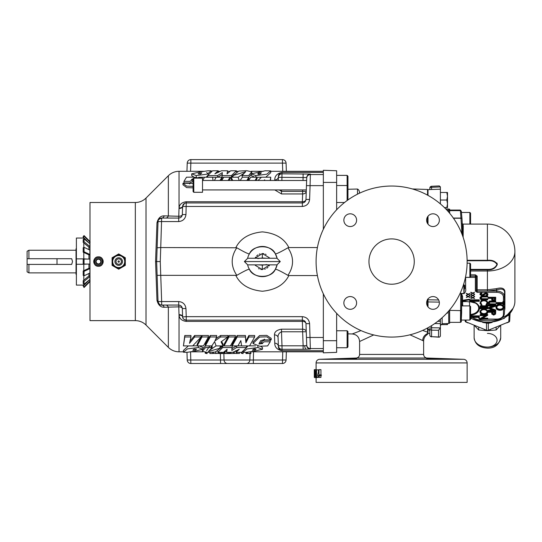 <?xml version="1.0" encoding="UTF-8"?>
<svg xmlns="http://www.w3.org/2000/svg" width="542" height="542" viewBox="0 0 542 542"><rect width="100%" height="100%" fill="white"/><g stroke="black" fill="none" stroke-linecap="round" stroke-linejoin="round"><path stroke-width="0.81" d="M182.972 184.754L186.638 187.6L193.081 187.857M193.413 178.508L191.428 179.598L192.837 179.761L189.72 181.374L183.982 181.326L186.509 177.214L192.905 177.112L200.506 178.135M193.081 186.38L186.638 186.109L182.966 183.25L193.081 183.399M146.015 198.067L146.015 325.051A15.101 15.101 0 0 0 135.331 320.627L89.999 320.627L89.999 202.491L135.331 202.491A15.101 15.101 0 0 0 146.015 198.067L168.352 175.73A15.101 15.101 0 0 1 179.029 171.306L203.711 171.306M211.258 171.306L211.793 171.306M218.189 171.306L219.957 171.306M227.579 171.306L229.869 171.306M236.339 171.306L237.681 171.306M251.278 171.306L263.29 171.306M270.749 171.306L323.344 171.306M323.344 350.755L282.043 350.755C277.118 349.685 274.692 347.151 274.767 343.161L274.462 334.895C274.442 331.86 276.786 329.956 281.501 329.184L302.639 329.184L302.355 321.386L186.238 321.386C181.916 320.83 179.51 318.757 179.029 315.173L178.772 306.86L164.219 307.246C160.642 307.361 158.23 305.065 156.977 300.349L155.574 261.562L156.977 222.769C158.217 218.067 160.635 215.77 164.219 215.872L178.772 216.258L179.029 207.945C179.504 204.375 181.902 202.302 186.238 201.739L302.355 201.739L302.639 193.941L281.501 193.941L274.787 189.937M274.747 180.486L274.767 179.964C274.692 175.974 277.118 173.447 282.043 172.37L323.344 172.37M258.012 180.486L261.468 177.214L270.749 177.214L270.458 180.486M231.962 180.486L231.102 178.874L231.102 177.214L238.08 177.214L239.225 180.486M240.16 180.486L242.369 177.214L248.825 177.214L248.825 178.874L247.782 180.486M248.656 180.486L250.668 177.214L257.023 177.214L257.023 178.874L255.987 180.486M221.719 180.486L223.731 177.214L230.086 177.214L230.086 178.874L229.049 180.486M214.368 180.486L216.217 177.214L222.017 177.214L222.017 178.874L220.94 180.486M231.102 177.275L230.086 177.275M223.69 177.275L222.017 177.275M222.362 174.341L217.545 177.275L217.545 175.588L207.688 175.588L207.688 177.275M216.183 177.275L212.566 177.275M207.688 175.588L212.566 170.777L218.189 170.777L214.903 173.819L221.414 170.777L227.579 170.777L227.369 173.515M233.521 174.863L231.495 177.214M198.67 177.275L204.564 177.268M206.217 177.22L208.074 175.073M191.678 173.867L199.896 171.943L207.986 170.784L211.258 170.811L207.274 174.138L196.272 175.581L191.678 173.867L191.678 175.594L193.718 176.936M248.703 177.214L251.237 174.348M238.101 177.281L244.096 173.169M242.03 175.574L245.756 171.611L232.985 175.567L238.914 171.048L246.712 170.689L251.773 171.807L248.642 175.581L242.03 175.574L242.328 177.275M257.023 177.281L261.407 177.268M265.783 177.214L270.749 172.674L270.749 170.893L266.745 174.219L255.831 175.581L251.237 173.867L265.167 170.777L270.749 170.893M251.237 173.867L251.237 175.594L254.943 177.214M183.982 181.326L183.982 182.911L189.72 182.952L192.837 181.367L192.837 179.761M146.015 325.051L168.352 347.388L168.352 307.314A3.625 2.764 90 0 0 165.791 305.058M185.953 308.554L182.329 308.554C182.044 306.433 180.838 305.268 178.711 305.058L161.658 305.058L161.658 301.562L158.034 301.562L157.119 275.35L236.807 275.343C230.675 266.156 230.675 256.969 236.807 247.782L160.75 247.552L160.263 261.562L161.658 301.562L178.711 301.562C182.966 301.982 185.384 304.313 185.953 308.554L186.238 316.663L182.634 316.935A3.625 2.148 173.7 0 0 179.029 315.173L179.029 351.812A15.101 15.101 0 0 1 168.352 347.388M179.029 351.812L183.413 351.812M190.879 351.812L202.891 351.812M224.313 351.812L224.991 351.812M250.932 351.812L323.344 351.812M222.674 345.904L220.655 348.255M232.152 345.843L230.479 345.843M224.083 345.843L223.06 345.843M246.481 345.843L246.481 347.537L236.617 347.537L236.617 345.843L231.807 348.777M241.603 345.843L237.985 345.843M226.8 349.604L226.59 352.341L232.755 352.341L239.266 349.299L235.98 352.341L241.603 352.341L246.481 347.537M254.645 336.975L254.645 335.491L248.88 335.491L245.912 341.155L245.411 335.491L237.193 335.491L232.152 344.245L232.152 345.904L237.952 345.904L240.817 340.613L241.61 345.904L249.571 345.904L254.645 336.975L248.88 336.975L245.912 342.754L245.411 336.975L237.193 336.975L232.152 345.904M235.357 336.975L235.357 335.491L228.92 335.491L224.083 344.245L224.083 345.904L230.431 345.904L235.357 336.975L228.92 336.975L224.083 345.904M208.426 336.975L208.426 335.491L201.99 335.491L197.146 344.245L197.146 345.904L203.501 345.904L208.426 336.975L201.99 336.975L197.146 345.904M216.658 336.975L216.658 335.491L210.221 335.491L205.343 344.245L205.343 345.904L211.8 345.904L214.625 341.636L216.089 345.904L223.06 345.904L221.061 341.839L227.864 336.975L220.614 336.975L214.91 340.925L216.658 336.975L210.221 336.975L205.343 345.904M227.864 336.975L227.864 335.491L220.614 335.491L215.912 338.716M223.06 345.904L223.06 344.245L221.624 341.467M190.953 336.975L190.953 335.491L184.802 335.491L183.42 345.904L192.701 345.904L201.136 336.975L194.653 336.975L189.49 343.337L190.953 336.975L184.802 336.975L183.42 345.904M201.136 336.975L201.136 335.491L194.653 335.491L190.032 341.135M197.146 345.837L192.762 345.85M188.386 345.904L183.413 350.444L183.413 352.225L187.01 352.334L194.707 351.182L202.925 349.251L198.338 347.537L187.424 348.899L183.413 352.225M202.925 349.251L202.925 347.53L199.226 345.904M250.702 351.65L250.932 353.526L247.667 353.391L250.648 353.147L246.773 353.459L246.773 352.354M224.991 353.56L230.12 353.56L229.252 353.526L229.252 353.127L224.991 353.56L224.991 351.744L226.59 351.623M270.194 341.799L270.194 340.22L264.449 340.166L261.332 341.751L261.332 343.364L262.741 343.52L258.927 343.98L260.614 340.688L264.611 339.461L264.503 339.942L271.19 339.895L266.779 336.839L259.571 337.056L252.992 343.526L259.733 346.236L267.653 345.904L270.194 341.799L264.449 341.745L261.332 343.364M261.332 342.883L259.489 342.869M271.19 338.357L266.779 335.356L259.571 335.573L252.992 341.914L252.992 343.526M255.492 345.85L249.605 345.85M247.945 345.904L246.095 348.045M262.484 349.251L257.897 347.537L246.888 348.987L242.911 352.314L246.183 352.341L254.273 351.182L262.484 349.251L262.484 347.53L260.445 346.182M205.465 345.904L202.925 348.77M219.856 347.537L220.892 346.25M216.068 345.85L210.072 349.949M210.709 347.537L211.847 345.843M220.885 347.957L208.413 351.514L212.132 347.544L205.526 347.537L202.396 351.318L207.43 352.429L215.181 352.083L220.885 347.957M323.344 293.845L323.344 352.835L336.636 352.368L336.636 313.33M323.344 182.417L336.636 182.417L336.636 170.75L323.344 170.29L323.344 229.273M336.636 182.417L336.636 209.788M347.117 200.547L347.117 175.371L336.636 175.371M347.117 175.371L347.964 176.225L347.964 199.937M347.117 330.755L347.964 331.609L347.964 346.9L347.117 347.747L347.117 330.755L336.636 330.755M347.964 333.858L352.225 333.96L360.999 330.593M357.51 194.185L357.51 189.036A3.625 3.625 0 0 1 359.441 192.241L359.441 193.237L359.441 192.241M347.964 189.266L357.51 189.036M422.638 330.41L427.557 332.185L427.557 327.971M427.557 299.123L427.557 306.264M412.32 188.941L427.557 189.47L427.557 195.147M427.557 216.854L427.557 223.5M409.962 334.814L422.665 340.532C423.932 341.175 423.932 341.182 422.665 340.532C422.841 337.327 424.474 334.99 427.557 333.52L427.557 332.185M428.011 298.974L428.011 306.914M428.011 216.211L428.011 224.144M431.554 186.279A1.816 1.816 0 0 0 429.826 188.088L429.826 189.558L429.826 188.088A1.816 0.779 0 0 1 431.574 187.315L431.554 186.279L439.305 185.92L440.395 186.902L440.395 189.185L428.011 189.619L428.011 195.398M428.011 327.727L428.011 333.499L429.826 333.567M429.549 330.213L429.826 331.115A1.816 1.707 180 0 0 428.072 329.407L429.603 330.369M437.787 321.318L440.395 321.345L440.395 336.216L439.305 337.205L438.519 336.995L438.519 330.268L440.395 327.829M440.395 319.204L440.395 321.345M440.395 189.185L440.395 203.914M440.395 331.955L440.395 330.993M440.395 192.478L446.818 192.478L447.496 196.251L446.818 200.025L447.496 203.806L446.818 207.579L447.496 207.579L447.496 192.478L446.818 192.478M440.395 200.025L446.818 200.025M444.42 207.579L446.818 207.579M446.743 313.168L447.496 313.168L447.496 312.355M448.715 310.972L448.715 323.513L442.143 323.743L440.395 325.552M428.011 299.787L438.634 299.97M445.741 208.9L448.715 209.009L448.715 212.146M440.653 324.624L447.496 324.624L447.496 323.554M447.13 323.567L446.818 324.624M439.305 337.205L431.574 336.67A1.816 1.64 180 0 1 429.826 335.031L429.826 328.513A1.816 0.779 -0 0 1 431.574 327.741L440.395 327.883M429.826 328.513A1.816 1.64 0 0 0 431.574 330.153L431.574 325.64M432.997 296.569A6.375 6.375 0 0 0 426.622 302.944A6.375 6.375 0 0 0 432.997 309.313A6.375 6.375 0 0 0 439.366 302.944A6.375 6.375 0 0 0 432.997 296.569M350.227 296.569A6.375 6.375 0 0 0 343.858 302.944A6.375 6.375 0 0 0 350.227 309.313A6.375 6.375 0 0 0 356.602 302.944A6.375 6.375 0 0 0 350.227 296.569M316.094 261.562A75.514 75.514 0 0 0 391.615 337.077A75.514 75.514 0 0 0 467.129 261.562A75.514 75.514 0 0 0 391.615 186.042A75.514 75.514 0 0 0 316.094 261.562M350.227 213.805A6.375 6.375 0 0 0 343.858 220.174A6.375 6.375 0 0 0 350.227 226.549A6.375 6.375 0 0 0 356.602 220.174A6.375 6.375 0 0 0 350.227 213.805M432.997 213.805A6.375 6.375 0 0 0 426.622 220.174A6.375 6.375 0 0 0 432.997 226.549A6.375 6.375 0 0 0 439.366 220.174A6.375 6.375 0 0 0 432.997 213.805M316.094 369.658L316.094 362.93A3.625 3.625 0 0 1 319.597 359.305L356.094 358.032A3.625 3.625 0 0 0 359.597 354.407L359.597 341.507L373.723 334.929M356.094 358.032L427.13 358.032A3.625 3.625 0 0 1 423.634 354.407L359.597 354.407M356.602 358.682L343.858 359L355.688 358.621M355.532 358.621L353.77 358.621M352.598 358.635L351.873 358.648M351.501 358.655L350.2 358.689M348.079 358.75L346.636 358.804M426.744 358.655L439.088 358.946M437.502 358.845L437.13 358.831M433.146 358.689L431.249 358.641M430.612 358.635L427.733 358.614M427.563 358.621L427.116 358.635M427.13 358.032L463.634 359.305L319.597 359.305M316.094 362.93L467.129 362.93A3.625 3.625 0 0 0 463.634 359.305M467.129 362.93L467.129 382.388L316.094 382.388L316.094 377.598M319.346 374.888L319.346 375.66L321.291 375.66L321.291 374.888L319.008 374.888L319.008 369.658L320.939 369.658L320.939 374.888M320.939 375.66L320.939 377.401L318.743 377.401L318.743 375.66L317.571 375.66L319.008 369.658M318.439 375.66L318.439 377.401L316.569 377.401L316.569 369.847L318.439 369.847L318.439 371.771M317.314 376.765L316.962 377.598L315.126 377.598L314.773 375.267L315.132 369.658L317.131 369.847M439.366 359L426.622 358.682M319.346 375.66L319.008 377.401M316.569 377.401L316.108 370.626L316.569 369.847M314.306 369.658L314.292 377.401L314.299 369.658L315.132 369.658L315.586 375.199L316.386 375.199M315.586 375.199L315.471 376.765L316.386 376.765M315.471 376.765L314.699 377.598M315.512 371.616L316.386 371.616M315.315 373.194L316.386 373.194M315.126 376.819L315.132 373.628L315.126 376.819M315.444 375.288L314.861 375.288M314.773 374.888L314.814 374.109M314.624 374.888L314.624 374.109M314.333 375.66L314.773 375.66M314.306 377.401L314.956 377.401M391.615 284.218A22.656 22.656 0 0 1 368.96 261.562A22.656 22.656 0 0 1 391.615 238.907A22.656 22.656 0 0 1 414.264 261.562A22.656 22.656 0 0 1 391.615 284.218M98.461 256.84C92.37 256.549 92.37 266.569 98.461 266.278C104.538 266.576 104.559 256.556 98.461 256.84A4.715 4.715 0 0 0 93.746 261.562A4.715 4.715 0 0 0 98.461 266.271A4.715 4.715 0 0 0 103.17 261.562A4.715 4.715 0 0 0 98.461 256.847M115.717 267.47L115.392 267.281A6.606 6.606 0 0 0 125.304 261.562L125.304 257.748L122.004 255.838L118.698 253.934L115.392 255.838A6.606 6.606 0 0 0 115.392 267.281L118.698 269.191L125.304 265.377L125.304 261.562A6.606 6.606 0 0 0 115.392 255.838L112.092 257.748L112.092 265.377L115.392 267.281M98.461 266.278A4.722 4.722 0 0 1 94.538 264.184M118.698 255.546A6.009 6.009 0 0 0 112.689 261.562A6.009 6.009 0 0 0 118.698 267.572A6.009 6.009 0 0 0 124.707 261.562A6.009 6.009 0 0 0 118.698 255.546M121.401 261.562A2.703 2.703 0 0 0 118.698 258.859A2.703 2.703 0 0 0 115.995 261.562A2.703 2.703 0 0 0 118.698 264.266A2.703 2.703 0 0 0 121.401 261.562M118.698 265.336A3.774 3.774 0 0 0 122.472 261.562C122.248 259.266 120.988 258.006 118.698 257.782A3.774 3.774 0 0 0 114.924 261.562A3.774 3.774 0 0 0 118.698 265.336C120.988 265.113 122.248 263.852 122.472 261.562A3.774 3.774 0 0 0 118.698 257.782M119.355 261.562A0.657 0.657 0 0 1 118.698 262.22A0.657 0.657 0 0 1 118.041 261.562A0.657 0.657 0 0 1 118.698 260.905A0.657 0.657 0 0 1 119.355 261.562M102.384 258.94A4.722 4.722 0 0 1 102.384 264.184M98.461 265.329A3.767 3.767 0 0 0 102.228 261.562A3.767 3.767 0 0 0 98.461 257.789A3.767 3.767 0 0 0 94.687 261.562A3.767 3.767 0 0 0 98.461 265.329M98.461 258.839A2.724 2.724 0 0 0 96.097 262.924A2.724 2.724 0 0 0 101.185 261.562A2.724 2.724 0 0 0 98.461 258.839L96.097 260.201L96.097 262.924L98.461 264.286L100.819 262.924L100.819 260.201L98.461 258.839L99.64 259.516A2.358 2.358 0 0 0 97.282 259.516L96.097 260.201L96.097 262.877M97.282 259.516A2.358 2.358 0 0 0 97.282 263.602A2.358 2.358 0 0 0 99.64 263.602L100.819 262.924L100.819 260.248M97.282 263.602L98.461 264.286M99.64 263.602A2.358 2.358 0 0 0 99.64 259.516M182.634 316.935C182.6 318.547 183.799 319.624 186.238 320.159L186.238 316.663L302.355 316.663C306.616 317.084 309.028 319.421 309.604 323.662L310.363 349.055L303.127 349.305L303.127 345.81L306.745 345.552L306.006 324.387M310.363 349.055A3.625 3.625 178 0 1 306.745 345.552L306.46 337.49L323.344 337.49M317.409 275.566L288.852 275.566C284.225 284.74 275.404 289.963 262.375 291.237C249.347 289.963 240.519 284.74 235.892 275.566M235.892 247.552C240.519 238.378 249.347 233.155 262.375 231.881C275.404 233.155 284.225 238.378 288.852 247.552L317.409 247.552M288.852 247.552L287.938 247.782C294.076 256.989 294.076 266.176 287.938 275.343L288.852 275.566M323.344 172.41L282.043 172.41L281.989 173.819L310.363 174.07L310.085 185.635L306.46 185.635L306.528 183.643M274.767 343.161A3.625 3.279 178 0 1 278.385 346.311C278.29 348.479 279.509 349.949 282.043 350.715L323.344 350.715M274.462 334.895A3.625 2.947 178 0 1 278.087 337.713L278.385 346.311L278.087 337.713C277.748 334.97 278.886 332.991 281.501 331.772L281.989 345.81L303.127 345.81L302.639 331.772L281.501 331.772L281.501 329.184M302.355 316.663L302.355 321.386A3.625 2.405 178 0 1 305.979 323.662C305.695 321.541 304.482 320.376 302.355 320.159L186.238 320.159A3.625 3.625 0 0 1 182.613 316.663L182.329 308.554A3.625 1.816 178 0 0 178.772 306.86L178.711 305.058A3.625 3.625 0 0 1 178.758 305.058A3.625 3.625 0 0 0 178.711 305.058L178.711 301.562M306.264 331.772L302.639 331.772L302.639 329.184A3.625 2.717 178 0 1 306.264 331.772L306.359 334.543M306.433 336.616L306.772 346.311M184.558 203.372L182.634 206.19A3.625 2.148 6.3 0 1 179.029 207.945L179.029 171.306M306.006 198.738L305.979 199.463A3.625 2.405 2 0 1 302.355 201.739L302.355 202.959C304.482 202.749 305.695 201.583 305.979 199.463L306.745 177.566L278.371 177.315L278.385 176.814L278.256 180.486L278.371 177.315A3.625 3.625 2 0 1 281.989 173.819L281.881 180.486M306.264 191.353A3.625 2.717 2 0 1 302.639 193.941L302.639 191.353L306.264 191.353M323.344 174.565L310.349 174.565A3.625 3.625 -178 0 0 306.725 178.061L306.643 180.486L202.518 180.486M202.518 192.295L202.518 178.135L193.792 178.135L193.792 192.295L202.518 192.295M193.792 192.295L193.081 191.583L193.081 178.84L193.792 178.135M279.252 189.937L281.501 191.353L281.501 193.941M282.043 172.37L282.043 172.41C279.509 173.169 278.29 174.639 278.385 176.814A3.625 3.279 2 0 1 274.767 179.964M306.474 185.215L306.677 179.375M306.433 186.502L306.332 189.314M205.242 353.228L207.078 353.608L207.078 353.147L205.242 353.228L205.242 352.3M205.682 353.147L205.682 352.341M207.078 353.147L207.078 352.415M209.883 353.526L212.789 353.486L209.883 353.526M209.883 353.486L209.883 352.463M212.789 353.486L212.789 352.354M218.501 353.459L213.372 353.459L218.501 353.459L218.501 352.341M213.372 353.459L213.372 352.307M215.899 353.127L215.899 351.954M230.797 353.526L233.704 353.486L230.797 353.526M230.797 353.486L230.797 352.341M233.704 353.486L233.704 352.009M239.415 353.459L234.286 353.459L239.415 353.459L239.415 352.341M234.286 353.459L234.286 351.785M236.807 353.127L236.807 352.341M247.545 353.147L247.545 352.361M250.648 353.147L250.648 351.683M246.773 353.459L250.932 353.526M246 353.553L246 352.334M246.678 353.553L246.678 352.347M241.251 353.228L243.094 353.608L243.094 353.147L241.251 353.228L241.251 352.341M241.698 353.147L241.698 352.28M243.094 353.147L243.094 352.354M229.11 353.127L229.11 352.341M229.252 353.127L229.252 352.341M230.12 353.526L230.12 352.341M221.78 353.127L219.178 353.54L224.313 353.54L221.78 353.127L221.78 352.341M223.927 353.316L223.927 352.076M224.313 353.54L224.313 351.805M219.178 353.54L219.178 352.341M219.564 353.309L219.564 352.341M303.127 173.819L303.019 180.486M310.363 174.07A3.625 3.625 -178 0 0 306.745 177.566M323.344 185.635L310.085 185.635L309.604 199.463L305.979 199.463A3.625 3.625 0 0 1 305.979 199.51A3.625 3.625 0 0 0 305.979 199.463M182.634 206.19L182.613 206.461A3.625 3.625 0 0 1 186.238 202.959L185.953 214.564L182.329 214.564L182.613 206.461A3.625 3.625 0 0 1 186.238 202.959L302.355 202.959A3.625 3.625 0 0 0 302.402 202.959A3.625 3.625 0 0 1 302.355 202.959L302.355 206.461L182.613 206.461A3.625 2.134 2 0 1 179.002 208.467M185.953 214.564C185.384 218.805 182.966 221.136 178.711 221.563L178.711 218.06A3.625 3.625 0 0 0 178.758 218.06A3.625 3.625 0 0 1 178.711 218.06C180.838 217.85 182.044 216.685 182.329 214.564A3.625 1.816 2 0 1 178.772 216.258L178.711 218.06L161.658 218.06L158.867 219.375M178.711 221.563L158.034 221.563A3.625 3.625 0 0 1 161.658 218.06A3.625 2.791 90 0 0 164.219 215.872M157.119 247.775L158.034 221.563L156.638 261.562L157.119 247.775L160.737 247.552L161.658 218.06M247.816 257.545L247.64 258.256A15.101 15.101 0 0 1 277.111 258.263L275.363 253.852C276.345 254.062 280.539 252.044 287.938 247.782M275.363 253.852C271.793 244.408 252.958 244.408 249.388 253.852L249.164 254.239M236.807 247.782C244.212 252.044 248.405 254.062 249.388 253.852M236.807 275.343C244.212 271.081 248.405 269.056 249.388 269.266C252.958 278.717 271.793 278.717 275.363 269.266L277.111 264.862A15.101 15.101 0 0 1 247.64 264.862L247.816 265.58M275.363 269.266C276.345 269.056 280.539 271.081 287.938 275.343M309.604 323.662L305.979 323.662A3.625 3.625 0 0 0 305.979 323.608A3.625 3.625 0 0 1 305.979 323.662M303.127 349.305L281.989 349.305A3.625 3.625 178 0 1 278.371 345.81L281.989 345.81L282.043 350.755M179.002 314.658A3.625 2.134 178 0 1 182.613 316.663A3.625 3.625 0 0 0 186.238 320.159L186.238 321.386M165.791 218.06A3.625 2.764 90 0 0 168.352 215.804L168.352 175.73M214.049 353.459L217.823 353.459L214.049 353.459M234.964 353.459L238.737 353.459L234.964 353.459M228.568 353.526L226.319 353.526L228.568 353.309M221.746 353.208L223.25 353.309L221.746 353.208M221.786 353.459L219.856 353.547L221.786 353.459M160.263 261.562L155.574 261.562M157.119 275.35L156.638 261.562M164.219 307.246A3.625 2.791 90 0 0 161.658 305.058A3.625 3.625 0 0 1 158.034 301.562A3.625 1.795 -2 0 0 156.977 300.349M158.156 220.757L158.034 221.563A3.625 1.795 2 0 1 156.977 222.769M158.034 301.562C159.023 304.258 160.236 305.424 161.658 305.058M215.919 353.594L215.919 353.208M236.834 353.594L236.834 353.208M286.074 163.115A3.625 3.625 0 0 0 282.457 159.612A3.625 3.625 -90 0 1 286.074 163.115L286.366 171.306L286.074 163.115L282.457 163.115L282.457 159.612L190.852 159.612A3.625 3.625 -90 0 0 187.227 163.115L190.852 163.115L190.567 171.306M186.943 171.306L187.227 163.115L186.943 171.306M253.344 363.506L253.344 360.01L286.074 360.01A3.625 3.625 -90 0 1 282.457 363.506L190.852 363.506A3.625 3.625 -90 0 1 187.227 360.01L186.963 352.334L187.227 360.01L249.862 360.01L250.038 353.601M282.741 351.812L282.457 363.506A3.625 3.625 0 0 0 286.074 360.01L286.366 351.812M259.991 253.886L259.266 254.144M257.877 254.882L256.657 255.885M255.655 257.104L255.262 257.762M260.77 269.428L262.328 269.584L255.248 265.329M258.548 268.636L259.245 268.967M264.699 269.225L265.397 268.974M266.779 268.236L267.999 267.24M269.008 266.014L269.401 265.35M263.893 253.69L262.328 253.534L269.415 257.789M266.108 254.483L265.397 254.144M266.908 264.591L262.328 265.119L262.328 269.584L269.638 264.862M257.728 258.541L262.328 257.999L262.328 253.534L255.018 258.256M262.328 257.999L266.407 258.256M262.328 265.119L258.249 264.862M244.395 261.562L247.701 258.256L276.962 258.256L280.261 261.562L276.962 264.862L247.701 264.862L244.395 261.562L280.261 261.562M208.609 174.409L206.671 172.546M206.617 350.606L209.788 345.904M223.873 353.587L224.049 360.01A3.625 3.489 -90 0 0 227.538 363.506M246.373 363.506A3.625 3.489 -90 0 0 249.862 360.01L253.344 360.01L253.561 351.812M220.567 363.506L220.398 353.608M84.051 264.069L89.897 264.069L89.897 259.056L84.051 259.056L84.051 264.069L83.197 264.069L83.197 259.056L84.051 259.056M83.793 252.45L83.793 258.873L76.388 258.873L76.388 238.033L83.793 238.033L86.239 240.099L83.793 238.033L83.793 239.083M83.793 242.918L83.793 247.45M87.533 259.056L83.793 258.873M83.793 270.675L83.793 264.252L87.533 264.069M83.793 275.668L83.793 280.207M83.793 284.035L83.793 285.092L86.239 283.019L83.793 285.092L76.388 285.092L76.388 264.252L83.793 264.252M88.956 280.187L89.999 280.302M88.956 273.493L88.956 275.925L89.999 275.925M89.897 264.069L88.956 264.069L88.956 268.256L89.999 268.256M84.051 247.335L84.051 251.773L89.897 254.51L89.897 250.065L84.051 247.335L83.197 247.728L83.197 252.172L88.956 254.862L88.956 259.056L89.897 259.056M83.197 242.423L84.051 241.718L89.897 246.563L89.897 243.71L84.051 238.866L83.197 239.578L83.197 242.423L88.956 247.199L88.956 249.625M83.197 237.064L84.051 236.21L89.897 242.05L89.897 241.447L84.051 235.607L83.197 236.461L83.197 237.064L88.956 242.931M76.388 258.873L76.388 264.252M76.388 274.699L76.036 274.34L76.036 248.778L76.388 248.419M28.916 272.883L27.1 271.833L27.1 251.285L28.916 250.241L28.916 258.717L71.693 258.717L72.526 261.562L71.693 264.408L28.916 264.408L28.916 272.883L76.036 272.883M28.916 258.717L27.1 258.717M27.1 264.408L28.916 264.408M76.036 258.737L76.388 258.737M76.036 264.388L76.388 264.388M83.197 252.172L84.051 251.773M84.051 238.866L84.051 241.718M84.051 235.607L84.051 236.21M83.197 238.033L83.326 237.193M85.467 239.449L83.197 237.315M83.326 285.932L85.467 283.669M83.197 285.81L83.197 285.092M83.197 286.061L84.051 287.517L89.213 282.362L89.897 281.068L84.051 286.908L83.197 286.061L88.956 280.302M84.051 286.908L84.051 287.517M83.197 280.695L83.197 283.547L84.051 284.252L89.897 279.408L89.897 276.562L84.051 281.406L83.197 280.695L88.956 275.925M84.051 281.406L84.051 284.252M83.197 270.953L83.197 275.39L84.051 275.79L89.897 273.053L89.897 268.615L84.051 271.352L83.197 270.953L88.956 268.256M84.051 271.352L84.051 275.79M88.956 254.862L89.999 254.862M88.956 242.816L89.999 242.816M88.956 247.199L89.999 247.199M469.867 224.09L469.867 212.457L461.425 212.457M469.867 212.457L470.571 213.162L470.571 224.09M449.657 210.642L460.429 210.642L460.341 210.066L449.657 210.066M460.429 321.752L460.815 293.459L461.499 293.737L462.57 296.264L462.57 300.275L469.589 299.204L469.589 300.485L479.257 300.485L479.257 299.841L469.589 299.841L462.57 300.912L462.57 300.275M463.512 284.658L464.724 285.295L463.877 293.459L463.817 283.669M461.831 305.905L461.662 296.88L460.815 293.459L463.877 293.459L461.499 293.737A0.908 0.467 126.9 0 0 461.154 294.069M462.57 296.264A0.908 0.644 180 0 0 461.662 296.88L461.33 320.979A0.908 0.847 -174.8 0 0 461.337 320.925M461.283 312.985L461.635 305.905L461.635 312.985L461.283 320.065L461.283 312.985M461.689 302.477A0.908 0.901 12.1 0 1 461.703 302.307L461.703 302.307A0.908 0.901 12.1 0 1 462.577 301.603M461.662 301.962A0.908 0.644 180 0 1 462.57 301.345L462.733 305.905M469.867 305.905L470.571 306.609L470.571 319.353L469.867 320.065L469.867 305.905L461.635 305.905M469.867 263.182L470.571 263.893L470.571 276.637L469.867 277.341L469.867 263.182L467.109 263.182M453.336 218.053L461.106 218.053A0.908 0.847 -5.2 0 1 462.014 218.819L462.014 218.819A0.908 0.847 -5.2 0 1 462.014 218.846A0.908 0.908 0 0 0 462.014 218.819L461.33 211.407A0.908 0.847 -5.2 0 1 461.337 211.468L462.001 218.758M461.906 233.961L461.574 227.328A0.908 0.664 -2.9 0 1 462.353 227.633L462.367 225.736A0.908 0.827 -4.6 0 0 463.268 226.488L463.132 237.355M462.36 225.689L462.014 218.88A0.908 0.664 177.1 0 0 462.014 218.853L462.014 218.853A0.908 0.664 177.1 0 0 461.106 218.236L453.464 218.236M462.733 225.506C462.854 223.345 463.031 223.67 463.268 226.488M467.116 260.289L487.414 260.289C492.285 259.855 495.578 261.244 497.312 264.469C495.584 268.29 492.285 270.106 487.414 269.916L487.414 271.014A27.486 19.437 180 0 0 514.9 251.576L514.9 301.345A27.486 19.437 180 0 1 502.027 317.802M497.969 319.285A27.486 19.437 180 0 1 472.224 317.544M504.568 309.509L504.588 291.813C503.965 289.055 501.364 288.412 496.777 289.882L487.414 291.047L477.177 291.047A0.908 0.617 2.7 0 1 476.269 290.404L476.269 276.732A0.908 0.644 -0 0 1 477.177 276.115L477.177 289.787L487.414 289.787L496.479 288.656C501.519 287.294 504.331 288.188 504.914 291.339L504.914 308.642L504.514 310.729M479.257 318.249L478.64 318.113L479.257 317.483M461.059 231.901L462.041 231.901A0.908 0.664 -0.4 0 1 462.536 232.01L462.353 227.633A0.908 0.772 9.6 0 0 463.132 228.053M470.571 269.381L487.414 269.381C491.994 269.618 495.185 267.992 496.98 264.496C495.185 261.562 491.994 260.316 487.414 260.756L467.123 260.756M462.38 235.208L462.536 232.051A0.908 0.617 -179.7 0 0 462.041 231.949L461.079 231.949M466.296 293.317L468.227 294.191L470.077 293.351L468.532 294.326L470.077 295.302L468.227 294.469L466.296 295.336L467.922 294.326L466.296 293.595M470.829 294.448L472.753 295.315L474.602 294.482L473.064 295.458L474.602 296.433L472.753 295.593L470.829 296.467L472.448 295.458L470.829 294.726M464.724 285.295L464.724 287.87A0.908 0.644 -0 0 0 465.632 288.493C466.086 290.566 465.503 292.321 463.877 293.737M481.621 292.89L479.968 294.509L479.968 293.872L481.371 292.348L477.17 292.348L477.17 291.088L496.777 291.088L496.777 292.348L481.702 292.348L482.001 293.337L481.371 292.348M479.968 294.509L482.014 296.04L486.174 293.71L487.136 294.496L486.167 295.539L487.136 293.852M480.74 293.872L482.021 294.916L486.147 292.592L487.908 293.906L487.908 294.55L486.147 293.229L482.021 295.559L480.74 294.509L482.001 293.337M502.949 304.211L502.949 304.855L503.721 304.855L503.721 302.043L502.949 302.043L502.949 301.406L503.45 301.406L503.45 297.07A6.673 4.722 180 0 0 496.777 292.348M502.949 302.043L502.949 303.208L496.174 303.208L496.174 302.565L502.949 302.565M495.977 307.538C496.201 309.252 497.522 310.187 499.948 310.336C502.4 310.18 503.721 309.231 503.918 307.497C503.674 305.79 502.339 304.868 499.914 304.719C497.495 304.882 496.187 305.823 495.977 307.538L495.977 306.894C496.187 305.18 497.495 304.245 499.914 304.082L503.45 305.546L503.45 304.855M470.571 316.508L479.257 316.508L479.257 315.871L470.571 315.871M487.976 303.364C488.267 304.57 489.331 305.126 491.16 305.024L495.72 305.024L495.72 304.543L490.022 304.489L488.748 303.337L490.192 302.097L495.72 302.077L495.72 301.603L489.568 301.698L487.976 303.364L487.976 302.721L489.568 301.054L492.556 300.959M494.826 300.959L495.72 300.959L495.72 301.603M488.748 302.693L490.022 303.845L495.72 303.906L495.72 304.543M488.166 305.437L488.166 304.8L495.72 305.505L495.72 306.149L488.166 305.437L488.166 305.925L493.613 306.433L488.166 308.371L493.599 310.403L488.166 310.918L488.166 311.399L495.72 310.688L489.521 308.418L495.72 306.149M490.422 308.1L495.72 309.977L495.72 310.62M488.166 310.918L488.166 310.275L492.177 309.895M488.166 308.371L488.166 307.727L492.183 306.298M490.544 311.176L495.72 311.176L495.72 311.813L488.166 311.813L488.166 312.294L491.655 312.294L491.777 314.035L493.694 315.098L495.605 314.075L495.72 311.813M480.165 315.18L480.165 315.661L486.093 315.661L480.165 319.285L487.712 319.285L487.712 318.804L481.77 318.804L487.712 315.281L480.165 315.18L480.165 314.536L482.339 314.536M485.551 314.536L487.712 314.536L487.712 315.18M482.847 318.168L487.712 318.168L487.712 318.804M480.165 319.177L480.165 318.533L485.015 315.661M479.968 311.962C480.192 313.676 481.513 314.611 483.938 314.76C486.391 314.604 487.712 313.655 487.908 311.921C487.664 310.214 486.33 309.292 483.904 309.15C481.486 309.313 480.178 310.248 479.968 311.962L479.968 311.325L482.333 308.73M485.497 308.73L487.908 311.277L487.908 311.921M480.165 308.249L480.165 308.73L487.712 308.73L487.712 308.249L480.165 308.249L480.165 307.612L486.94 307.612M487.712 308.249L487.712 305.302L486.94 305.302L486.94 306.467L480.165 306.467L480.165 305.823L486.94 305.823M487.387 304.658L487.712 305.302M486.94 307.463L486.94 308.107L487.712 308.107M485.571 299.875L487.908 302.531L487.908 303.168C487.739 301.42 486.431 300.464 483.986 300.295L483.986 299.875M483.986 300.295L481.289 300.973L479.968 303.174L481.553 305.498L482.001 305.078L480.74 303.174C480.856 301.725 481.919 300.925 483.931 300.776C485.923 300.918 486.994 301.711 487.136 303.141L485.876 305.078L487.136 302.497M480.74 302.531L482.001 305.078M479.968 303.174L481.289 300.329L482.4 299.855M483.051 295.817L486.465 295.817M486.919 295.817L487.712 295.817L487.712 296.454L481.56 296.549L481.56 296M480.74 297.551L482.014 298.703L487.712 298.757L487.712 299.401L482.014 299.347L480.74 298.195L482.184 296.955L487.712 296.935L487.712 296.454M481.56 296.549L479.968 298.222L479.968 297.578L481.56 295.912M488.166 297.897L488.166 297.253L495.72 297.253L495.72 297.897L488.166 297.897L488.166 298.378L491.655 298.378L491.777 300.119L493.694 301.183L495.605 300.16L495.72 297.897M470.829 292.185L472.753 293.059L474.602 292.219L473.064 293.195L474.602 294.171L472.753 293.337L470.829 294.204L472.448 293.195L470.829 292.463M470.829 296.704L472.753 297.578L474.602 296.738L473.064 297.714L474.602 298.689L472.753 297.856L470.829 298.723L472.448 297.714L470.829 296.982M466.296 295.573L468.227 296.447L470.077 295.614L468.532 296.589L470.077 297.565L468.227 296.725L466.296 297.599L467.922 296.589L466.296 295.851M463.037 232.179A0.908 0.637 4.4 0 1 462.536 232.051L462.536 232.01A0.908 0.644 -4.4 0 0 463.037 232.098M470.571 274.835L475.361 274.835L475.361 276.095L470.571 276.095M479.257 317.768L479.257 318.046A0.908 0.644 -0 0 0 480.165 318.682L478.349 317.28M470.571 314.428A9.099 6.436 180 0 0 478.301 309.888A9.099 6.436 180 0 0 475.402 303.086L475.402 303.086A9.099 6.436 180 0 0 469.589 301.603M479.257 300.485L479.257 301.338L469.589 301.338L469.589 301.982L462.57 300.912L462.59 301.603L467.089 301.603M479.257 316.508L479.257 317.361L470.571 317.361M503.721 302.043L503.721 301.372A0.908 0.644 180 0 1 503.45 301.406M503.918 307.497L503.45 305.546M499.914 304.719L499.914 304.082M496.174 303.208L496.174 303.689L502.949 303.689M482.021 295.559L482.021 294.916M482.766 295.37L482.766 294.726M484.995 293.527L484.995 292.89M486.147 293.229L486.147 292.592M486.167 295.539L486.628 295.973L487.908 294.55M470.571 276.142L475.361 276.142L475.361 277.396A0.908 0.644 180 0 0 476.269 276.779A0.908 0.617 -177.3 0 0 475.361 276.142L476.269 276.732L476.269 290.404A0.908 0.644 -0 0 1 477.177 289.787L477.17 291.088L476.269 290.451A0.908 0.644 180 0 1 475.361 291.068L475.361 277.396L465.632 277.396L465.632 288.493M489.568 301.698L489.568 301.054M490.022 304.489L490.022 303.845M488.166 311.813L488.166 311.399M483.904 309.15L483.904 308.73M480.165 306.467L480.165 306.941L486.94 306.941M485.876 305.078L486.33 305.498L487.908 303.168M481.289 300.973L481.289 300.329M482.014 299.347L482.014 298.703M479.968 298.222C480.259 299.428 481.323 299.983 483.152 299.875L487.712 299.875L487.712 299.401M504.914 291.339A0.908 0.644 180 0 0 504.588 291.813L504.358 296.454A7.581 5.359 0 0 0 496.777 291.088L496.479 288.656M504.582 309.306L504.351 313.94A7.581 5.359 0 0 0 504.358 313.75A0.908 0.644 180 0 1 503.45 314.374L503.45 308.872M478.349 317.483L479.257 318.046L478.64 318.113L478.64 317.571M503.145 307.517C502.983 308.926 501.919 309.712 499.954 309.855C497.962 309.719 496.899 308.94 496.75 307.517C496.906 306.122 497.962 305.349 499.92 305.2C501.892 305.336 502.969 306.108 503.145 307.517M494.948 312.294L494.948 313.269L493.687 314.624L492.414 313.229L492.427 312.294L494.948 312.294L493.687 314.624M487.136 311.941C486.973 313.357 485.91 314.136 483.945 314.279C481.953 314.143 480.889 313.364 480.74 311.941C480.896 310.546 481.953 309.773 483.911 309.624C485.883 309.767 486.96 310.539 487.136 311.941M494.948 298.378L494.948 299.353L493.687 300.702L492.414 299.313L492.427 298.378L494.948 298.378L493.687 300.702M496.824 263.005L497.163 263.649M490.293 329.665L488.247 330.471A1.768 1.247 180 0 1 487.414 330.62A1.768 1.247 180 0 1 486.581 330.471A1.816 0.847 -74.4 0 1 486.506 330.234L486.506 323.357A1.816 1.131 92.8 0 0 485.693 322.7L489.121 322.7A1.816 1.131 87.2 0 0 488.315 323.357L488.315 330.234L508.782 321.88A1.816 1.308 2.9 0 0 509.69 320.817L509.69 320.817A1.816 1.308 2.9 0 0 509.69 320.769L510.042 313.75A1.816 1.694 -2.3 0 1 510.069 313.493M499.954 309.855L499.954 309.218C501.919 309.069 502.983 308.29 503.145 306.88M496.75 306.88C496.899 308.296 497.962 309.075 499.954 309.218M492.414 312.585L493.687 313.981M483.945 314.279L483.945 313.642C485.91 313.493 486.973 312.714 487.136 311.304M480.74 311.304C480.889 312.72 481.953 313.5 483.945 313.642M492.414 298.669L493.687 300.065M496.75 262.904L497.312 264.449M492.163 322.429L488.315 323.357L482.658 322.429M509.643 321.067A1.768 1.247 180 0 1 509.595 321.304A1.768 1.247 180 0 1 508.809 322.077A1.816 0.42 -118.2 0 0 508.782 321.88L509.134 314.861L508.003 315.634M509.595 321.304A1.816 1.816 0 0 0 509.69 320.823L510.042 313.75L509.006 314.672M468.031 322.93L466.018 322.077A1.768 1.247 180 0 1 465.232 321.304A1.816 1.816 0 0 1 465.138 320.823L465.138 320.769A1.816 1.308 -2.9 0 0 465.138 320.817L465.138 320.817A1.816 1.308 -2.9 0 0 466.039 321.88L486.506 330.234A1.816 1.335 -0 0 0 487.414 330.417A1.816 1.335 -0 0 0 488.315 330.234A1.816 0.847 -105.6 0 1 488.247 330.471M508.809 322.077L506.79 322.93M486.581 330.471L484.528 329.665M466.018 322.077A1.816 0.42 -61.8 0 1 466.039 321.88L465.951 320.065M474.541 325.586L478.694 329.997L478.694 327.28M478.694 329.997L487.414 330.674L496.133 329.997L496.133 327.28M496.133 329.997L500.286 325.586M448.715 209.158L449.657 209.158L449.657 213.25M449.657 309.868L449.657 323.256L448.715 323.256M195.425 350.085L196.489 349.204L194.07 349.028L192.823 350.24L195.425 350.085M254.984 350.085L256.048 349.211L253.629 349.028L252.382 350.24L254.984 350.085L254.984 348.343M194.653 335.491L194.653 336.975M184.802 335.491L184.802 336.975M220.614 335.491L220.614 336.975M210.221 335.491L210.221 336.975M201.99 335.491L201.99 336.975M228.92 335.491L228.92 336.975M248.88 335.491L248.88 336.975M245.912 341.155L245.912 342.754M245.411 335.491L245.411 336.975M237.193 335.491L237.193 336.975M217.83 351.236L217.83 352.341L223.5 352.341L227.132 349.244L226.59 352.341M235.98 350.552L235.98 352.341M236.617 347.537L231.807 350.532L232.172 347.537L222.721 347.537L217.83 352.341M232.172 345.843L232.172 347.537M222.721 345.843L222.721 347.537M199.185 173.034L201.787 172.878L200.533 174.097L198.121 173.914L199.185 173.034M258.744 173.034L261.346 172.878L260.099 174.09L257.68 173.914L258.744 173.034L258.744 174.781M227.579 170.777L227.037 173.88L230.668 170.777L236.339 170.777L231.448 175.581L221.996 175.581L222.362 172.593L217.545 175.588M221.996 175.581L221.996 177.275M218.189 170.777L218.189 172.566M236.339 170.777L236.339 171.889M231.448 175.581L231.448 177.275M202.525 180.486L204.598 177.22L212.559 177.22L213.067 180.486M222.017 177.214L219.95 180.486M230.086 177.214L228.107 180.486M257.023 177.214L255.038 180.486M232.748 180.486L231.102 177.214M248.825 177.214L246.827 180.486M264.503 180.486L264.679 179.781L264.049 180.486M270.749 177.214L270.187 180.486M255.831 175.581L255.831 177.275M196.272 175.581L196.272 177.275M257.897 347.537L257.897 345.843M198.338 347.537L198.338 345.843M323.344 340.701L336.636 340.701M427.591 216.807L427.591 223.548M427.591 299.57L427.591 306.311M427.591 327.957L427.557 333.303M428.072 329.407L428.072 327.693M439.318 302.131L428.011 301.928M442.143 317.68L442.143 323.743M440.395 323.621L434.738 323.554M440.395 186.902L431.574 187.315L431.574 189.497M446.771 209.984L448.715 210.045M438.519 330.268L431.574 330.153L431.574 336.67L438.519 336.995M428.011 189.822L427.591 189.822L427.591 195.167M135.331 320.627L135.331 202.491M323.344 348.56L310.349 348.56A3.625 3.625 178 0 1 306.725 345.064M304.746 345.823A3.625 1.619 89 0 0 306.365 349.278M309.604 199.463C309.028 203.704 306.616 206.035 302.355 206.461M186.238 202.959L186.238 201.739M281.549 189.937L281.501 191.353L302.639 191.353L302.687 189.937M282.741 171.306L282.457 163.115L190.852 163.115L190.852 159.612M190.574 351.975L190.852 363.506M220.228 347.09L220.201 345.904M57.005 264.408L57.005 258.717M90.162 242.091L89.213 240.763M90.162 281.034L89.213 282.362M449.657 310.37L461.317 310.647M461.831 305.485A0.908 0.644 180 0 1 462.733 304.868M461.574 227.328L460.429 210.642A0.908 0.847 -5.2 0 1 461.33 211.407L460.341 210.066M461.323 321.047A0.908 0.847 -174.8 0 0 461.33 320.979C461.472 321.738 461.14 322.199 460.341 322.348L449.657 322.348M477.177 276.115L475.361 274.835M470.571 271.014L487.414 271.014L487.414 291.047M470.571 317.544L478.349 317.361M514.9 251.576A27.486 27.486 0 0 0 487.414 224.09L487.414 260.756M487.414 269.381L487.414 269.916L470.571 269.916M462.57 301.345L465.395 301.345M475.361 291.068L477.17 292.348M487.712 319.089L496.777 319.089A6.673 4.722 180 0 0 503.45 314.374M469.589 301.345A9.817 6.938 0 0 1 479.392 307.937A9.817 6.938 0 0 1 470.571 315.187M469.589 305.905L469.589 301.982M480.165 319.285L480.165 319.36A0.908 0.908 0 0 1 479.257 318.452A0.908 0.644 -0 0 0 480.165 319.089M480.165 319.36L496.777 319.089M503.45 297.07A0.908 0.644 180 0 0 504.358 296.454L504.588 309.109A0.908 0.644 180 0 1 504.914 308.642M483.965 294.408L483.965 293.764M491.16 301.603L491.16 300.959M491.194 304.543L491.194 303.906M483.152 296.454L483.152 295.817M483.193 299.401L483.193 298.757M470.571 317.985A26.49 18.733 -0 0 0 487.414 322.253A26.49 18.733 -0 0 0 512.915 308.594M487.414 333.405A9.668 6.836 180 0 1 497.075 340.234A9.668 6.836 180 0 1 487.414 347.07A13.293 9.397 -0 0 0 500.706 337.673L500.706 325.417M500.706 337.673C499.141 344.766 494.711 348.255 487.414 348.133C479.392 347.605 474.961 344.116 474.121 337.673A13.293 9.397 -0 0 0 487.414 347.07M448.715 210.174L449.657 210.174M182.966 184.795L182.966 183.25M251.773 171.807L251.773 173.575M271.19 339.854L271.19 338.316M221.183 345.857L221.183 347.551M212.132 345.857L212.132 347.544M344.529 202.518L336.636 202.518M347.117 347.747L336.636 347.747M428.011 333.303L427.591 333.303M429.826 335.031A1.816 1.816 0 0 0 431.554 336.846M423.634 354.407L423.634 341.013C423.736 338.093 425.043 335.884 427.557 334.387M352.225 333.96C356.717 334.489 359.17 337.009 359.597 341.507M347.964 186.38L347.117 185.527L336.636 185.527M202.518 189.937L306.311 189.937M249.388 269.266L249.171 268.893M76.036 250.241L28.916 250.241M469.867 320.065L461.283 320.065M467.143 301.609L462.583 301.609L461.703 302.307M469.867 277.341L465.463 277.341M462.014 218.853L462.367 225.797M487.414 224.09L462.922 224.09L462.116 223.555M469.589 301.609L475.402 303.086M496.777 319.36C501.194 319.116 503.721 317.307 504.351 313.94M513.05 308.344L504.209 318.398L489.121 322.7M470.571 318.378L485.7 322.7M510.042 313.75L510.151 313.337M474.121 337.673L474.121 325.417M264.503 339.942L264.503 339.163M242.911 352.314L242.911 351.399M202.396 349.549L202.396 351.318M232.985 175.567L232.985 177.261M211.258 171.719L211.258 170.811M189.659 183.948L189.659 183.196"/></g></svg>
